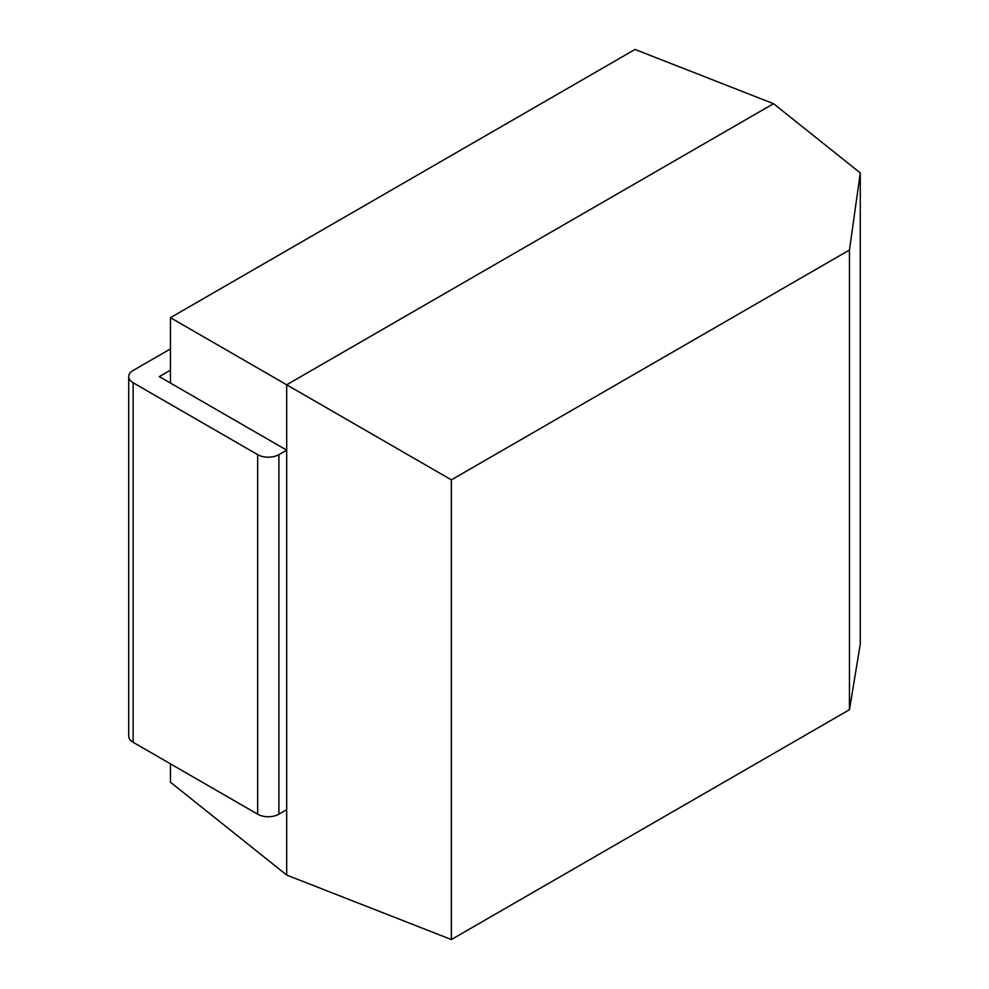 <?xml version="1.0" encoding="UTF-8"?>
<svg xmlns="http://www.w3.org/2000/svg" width="989" height="989" viewBox="0 0 989 989"><rect width="100%" height="100%" fill="white"/><g stroke="black" fill="none" stroke-linecap="round" stroke-linejoin="round"><path stroke-width="1.48" d="M860.282 172.964L860.282 644.049L849.464 709.706L849.464 250.032L860.282 172.964L773.546 103.684L635.025 49.45L170.442 317.679L170.442 383.04M170.442 763.829L170.442 782.225L286.686 875.067L286.686 384.783L170.442 317.679M849.464 250.032L451.367 479.863L286.686 384.783L773.546 103.684L286.686 384.783L286.686 875.067L451.367 939.55L849.464 709.706M451.367 479.863L451.367 939.55M257.672 814.194L257.672 454.643A15.008 8.666 0 0 0 278.898 454.643L278.898 814.194A15.008 8.666 180 0 1 257.672 814.194L133.119 742.282A15.008 8.666 180 0 1 128.718 736.15L128.718 376.611A15.008 8.666 0 0 0 133.119 382.743L133.119 742.282M257.672 454.643L133.119 382.743M278.898 814.194L286.686 809.694L286.686 450.156L278.898 454.643M286.686 450.156L159.303 376.611L170.442 370.183M170.442 348.932L133.119 370.479A15.008 8.666 0 0 0 128.718 376.611"/></g></svg>
